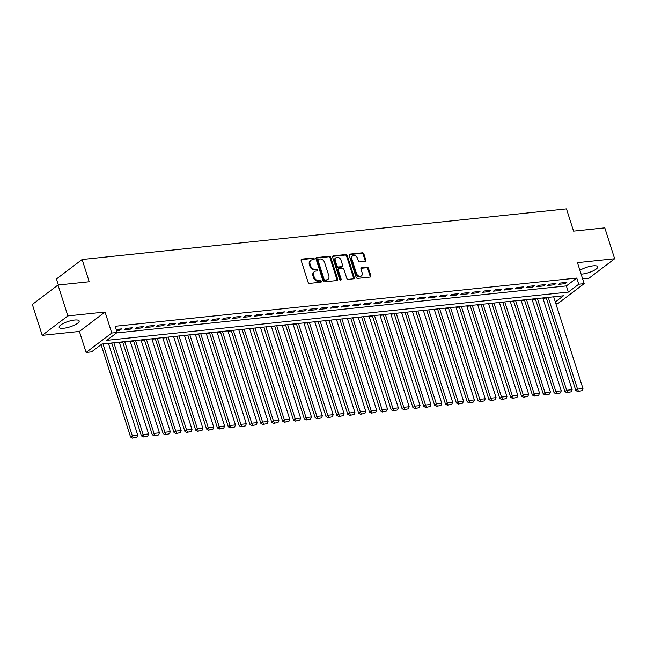 <?xml version="1.0" encoding="UTF-8"?>
<svg xmlns="http://www.w3.org/2000/svg" width="647" height="647" viewBox="0 0 647 647"><rect width="100%" height="100%" fill="white"/><g stroke="black" fill="none" stroke-linecap="round" stroke-linejoin="round"><path stroke-width="0.97" d="M314.167 258.719A0.922 0.704 52.9 0 0 313.148 257.951L301.825 259.132A1.326 1.011 52.9 0 0 301.146 260.458L308.118 282.286A1.326 1.011 52.9 0 0 309.565 283.394L320.896 282.205A0.922 0.704 52.9 0 0 320.354 280.507L318.882 280.661A4.23 3.235 52.9 0 1 314.232 277.134L313.658 275.315A4.23 3.235 52.9 0 1 314.507 271.586A4.23 3.235 52.9 0 1 315.825 271.077L317.289 270.923A0.922 0.704 52.9 0 0 316.747 269.233L315.283 269.378A4.23 3.235 52.9 0 1 310.633 265.86L310.059 264.041A4.23 3.235 52.9 0 1 310.908 260.304A4.23 3.235 52.9 0 1 312.226 259.803L313.69 259.649A0.922 0.704 52.9 0 0 314.167 258.719M313.512 259.665A0.922 0.704 52.9 0 0 312.461 258.476L301.146 259.657L301.825 259.132M320.71 282.229A0.922 0.704 52.9 0 0 319.658 281.033L318.195 281.186L318.882 280.661M317.111 270.947A0.922 0.704 52.9 0 0 316.06 269.75L314.596 269.904L315.283 269.378M581.119 274.134A10.514 2.847 162.3 0 0 582.3 274.045A10.514 2.847 162.3 0 0 592.911 270.972A10.514 2.847 162.3 0 0 597.715 266.758A10.514 2.847 162.3 0 0 593.113 265.852A10.514 2.847 162.3 0 0 579.914 270.357M74.559 320.055A10.514 2.847 162.3 0 0 63.948 323.136A10.514 2.847 162.3 0 0 59.144 327.35A10.514 2.847 162.3 0 0 63.746 328.247A10.514 2.847 162.3 0 0 74.356 325.166A10.514 2.847 162.3 0 0 79.169 320.952A10.514 2.847 162.3 0 0 74.559 320.055M365.151 261.348A1.326 1.011 52.9 0 0 365.83 260.029L363.881 253.899A1.326 1.011 52.9 0 0 362.425 252.799L349.849 254.117A1.326 1.011 52.9 0 0 349.17 255.436L356.133 277.272A1.326 1.011 52.9 0 0 357.589 278.372L370.165 277.053A1.326 1.011 52.9 0 0 370.844 275.735L368.483 268.335A1.326 1.011 52.9 0 0 367.035 267.235L361.649 267.793A1.326 1.011 52.9 0 0 360.969 269.12L362.142 272.791A3.534 2.701 52.9 0 1 361.422 275.905A3.534 2.701 52.9 0 1 356.44 273.382L351.847 259.01A3.534 2.701 52.9 0 1 352.566 255.897A3.534 2.701 52.9 0 1 357.556 258.412L358.317 260.814A1.326 1.011 52.9 0 0 359.772 261.914L365.151 261.348A1.326 1.011 52.9 0 0 365.143 260.547L363.185 254.425A1.326 1.011 52.9 0 0 361.73 253.325L349.17 254.635L349.849 254.117M116.573 332.93L566.36 285.925L576.76 278.048L578.733 284.227L584.16 283.653L558.507 303.087L555.773 303.37M58.004 285.02L67.862 315.914L42.209 335.34L32.35 304.446L58.004 285.02L89.221 281.76L82.129 259.512L566.473 208.892L573.566 231.133L604.791 227.873L614.65 258.76L577.456 262.65L584.16 283.653M42.209 335.34L79.403 331.45L105.057 312.024L67.862 315.914M105.057 312.024L111.761 333.035L117.188 332.461L106.787 340.338L568.333 292.096L578.733 284.227M576.76 278.048L115.215 326.282L117.188 332.461M330.73 257.369A1.326 1.011 52.9 0 0 329.274 256.261L316.698 257.579A1.326 1.011 52.9 0 0 316.019 258.905L322.982 280.733A1.326 1.011 52.9 0 0 324.438 281.833L337.014 280.523A1.326 1.011 52.9 0 0 337.694 279.197L330.73 257.369L330.035 257.894A1.326 1.011 52.9 0 0 328.579 256.786L316.011 258.104M333.27 255.848L345.846 254.53A1.326 1.011 52.9 0 1 347.302 255.63L354.273 277.466A1.326 1.011 52.9 0 1 353.594 278.792L348.207 279.35A1.326 1.011 52.9 0 1 346.752 278.25L343.929 269.395A1.326 1.011 52.9 0 0 342.473 268.295L338.907 268.667A1.326 1.011 52.9 0 0 338.227 269.993L341.171 279.213A0.922 0.704 52.9 0 1 339.675 279.367L332.59 257.174A1.326 1.011 52.9 0 1 333.27 255.848L332.598 256.358L345.158 255.055L345.846 254.53M582.623 278.857L588.996 278.194L614.65 258.76M116.581 330.56L119.865 330.213L121.596 328.902L116.234 329.46M132.457 327.762L125.939 328.45L124.208 329.76L130.718 329.08L132.457 327.762M143.31 326.63L136.8 327.309L135.061 328.627L141.58 327.94L143.31 326.63M154.172 325.498L147.662 326.177L145.923 327.487L152.441 326.808L154.172 325.498M165.034 324.357L158.515 325.045L156.784 326.355L163.303 325.676L165.034 324.357M175.895 323.225L169.377 323.904L167.646 325.223L174.156 324.535L175.895 323.225M186.757 322.093L180.238 322.772L178.507 324.082L185.018 323.403L186.757 322.093M197.61 320.952L191.1 321.64L189.361 322.95L195.879 322.271L197.61 320.952M208.471 319.82L201.953 320.5L200.222 321.818L206.741 321.13L208.471 319.82M219.333 318.688L212.814 319.367L211.084 320.677L217.602 319.998L219.333 318.688M230.195 317.548L223.676 318.235L221.945 319.545L228.456 318.866L230.195 317.548M241.048 316.415L234.537 317.095L232.799 318.405L239.317 317.726L241.048 316.415M251.909 315.283L245.399 315.962L243.66 317.273L250.179 316.593L251.909 315.283M262.771 314.143L256.252 314.822L254.522 316.14L261.04 315.461L262.771 314.143M273.632 313.011L267.114 313.69L265.383 315L271.894 314.321L273.632 313.011M284.494 311.878L277.975 312.558L276.245 313.868L282.755 313.188L284.494 311.878M295.347 310.738L288.837 311.417L287.098 312.736L293.617 312.056L295.347 310.738M306.209 309.606L299.69 310.285L297.96 311.595L304.478 310.916L306.209 309.606M317.07 308.473L310.552 309.153L308.821 310.463L315.34 309.784L317.07 308.473M327.932 307.333L321.413 308.012L319.683 309.331L326.193 308.643L327.932 307.333M338.793 306.201L332.275 306.88L330.544 308.19L337.055 307.511L338.793 306.201M349.647 305.06L343.136 305.748L341.398 307.058L347.916 306.379L349.647 305.06M360.508 303.928L353.99 304.608L352.259 305.926L358.778 305.238L360.508 303.928M371.37 302.796L364.851 303.475L363.121 304.786L369.639 304.106L371.37 302.796M382.231 301.656L375.713 302.343L373.982 303.653L380.493 302.974L382.231 301.656M393.085 300.523L386.574 301.203L384.836 302.521L391.354 301.834L393.085 300.523M403.946 299.391L397.436 300.071L395.697 301.381L402.216 300.701L403.946 299.391M414.808 298.251L408.289 298.938L406.559 300.248L413.077 299.569L414.808 298.251M425.669 297.119L419.151 297.798L417.42 299.116L423.931 298.429L425.669 297.119M436.531 295.986L430.012 296.666L428.282 297.976L434.792 297.296L436.531 295.986M447.384 294.846L440.874 295.533L439.135 296.844L445.654 296.164L447.384 294.846M458.246 293.714L451.727 294.393L449.997 295.711L456.515 295.024L458.246 293.714M469.107 292.581L462.589 293.261L460.858 294.571L467.377 293.892L469.107 292.581M479.969 291.441L473.45 292.129L471.72 293.439L478.23 292.759L479.969 291.441M490.822 290.309L484.312 290.988L482.573 292.298L489.092 291.619L490.822 290.309M501.684 289.177L495.173 289.856L493.435 291.166L499.953 290.487L501.684 289.177M512.545 288.036L506.027 288.716L504.296 290.034L510.815 289.355L512.545 288.036M523.407 286.904L516.888 287.583L515.158 288.894L521.676 288.214L523.407 286.904M534.268 285.772L527.75 286.451L526.019 287.761L532.53 287.082L534.268 285.772M545.122 284.631L538.611 285.311L536.873 286.629L543.391 285.95L545.122 284.631M555.983 283.499L549.473 284.179L547.734 285.489L554.253 284.809L555.983 283.499M558.596 284.356L565.114 283.677L566.845 282.367L560.326 283.046L558.596 284.356M108.55 343.727L111.899 343.379M119.412 342.595L122.752 342.247M130.265 341.462L133.614 341.106M141.127 340.322L144.475 339.974M151.988 339.19L155.337 338.842M162.85 338.058L166.198 337.702M173.703 336.917L177.052 336.569M184.565 335.785L187.913 335.437M195.426 334.653L198.775 334.297M206.288 333.512L209.636 333.165M217.149 332.38L220.49 332.032M228.003 331.248L231.351 330.892M238.864 330.107L242.213 329.76M249.726 328.975L253.074 328.627M260.587 327.835L263.936 327.487M271.441 326.703L274.789 326.355M282.302 325.57L285.65 325.223M293.164 324.43L296.512 324.082M304.025 323.298L307.374 322.95M314.887 322.166L318.227 321.81M325.74 321.025L329.088 320.677M336.602 319.893L339.95 319.545M347.463 318.761L350.811 318.405M358.325 317.62L361.673 317.273M369.186 316.488L372.526 316.14M380.04 315.356L383.388 315M390.901 314.216L394.249 313.868M401.763 313.083L405.111 312.736M412.624 311.951L415.972 311.595M423.478 310.811L426.826 310.463M434.339 309.678L437.687 309.331M445.201 308.546L448.549 308.19M456.062 307.406L459.41 307.058M466.924 306.274L470.264 305.926M477.777 305.141L481.125 304.786M488.639 304.001L491.987 303.653M499.5 302.869L502.848 302.521M510.362 301.728L513.71 301.381M521.215 300.596L524.563 300.248M532.077 299.464L535.425 299.116M542.938 298.324L546.286 297.976M82.129 259.512L56.475 278.946L58.4 284.979M555.32 301.955L563.48 295.776L101.935 344.018L91.534 351.895L86.108 352.461L111.761 333.035M79.403 331.45L86.108 352.461M566.36 285.925L568.333 292.096M119.865 330.213L119.509 329.121M130.718 329.08L130.37 327.98M141.58 327.94L141.232 326.848M152.441 326.808L152.094 325.716M163.303 325.676L162.947 324.576M174.156 324.535L173.808 323.443M185.018 323.403L184.67 322.311M195.879 322.271L195.531 321.171M206.741 321.13L206.393 320.039M217.602 319.998L217.246 318.906M228.456 318.866L228.108 317.766M239.317 317.726L238.969 316.634M250.179 316.593L249.831 315.501M261.04 315.461L260.692 314.361M271.894 314.321L271.546 313.229M282.755 313.188L282.407 312.089M293.617 312.056L293.269 310.956M304.478 310.916L304.13 309.824M315.34 309.784L314.984 308.684M326.193 308.643L325.845 307.551M337.055 307.511L336.707 306.419M347.916 306.379L347.568 305.279M358.778 305.238L358.43 304.147M369.639 304.106L369.283 303.014M380.493 302.974L380.145 301.874M391.354 301.834L391.006 300.742M402.216 300.701L401.868 299.61M413.077 299.569L412.721 298.469M423.931 298.429L423.583 297.337M434.792 297.296L434.444 296.205M445.654 296.164L445.306 295.064M456.515 295.024L456.167 293.932M467.377 293.892L467.021 292.8M478.23 292.759L477.882 291.66M489.092 291.619L488.744 290.527M499.953 290.487L499.605 289.395M510.815 289.355L510.467 288.255M521.676 288.214L521.32 287.122M532.53 287.082L532.182 285.982M543.391 285.95L543.043 284.85M554.253 284.809L553.905 283.718M565.114 283.677L564.758 282.577M310.908 260.304L310.22 260.83A4.23 3.235 52.9 0 0 309.363 264.566L310.059 264.041M314.596 269.904A4.23 3.235 52.9 0 1 309.945 266.386L309.363 264.566M314.507 271.586L313.819 272.112A4.23 3.235 52.9 0 0 312.962 275.84L313.658 275.315M318.195 281.186A4.23 3.235 52.9 0 1 313.544 277.66L312.962 275.84M337.006 280.523A1.326 1.011 52.9 0 0 336.998 279.722L330.035 257.894M318.413 259.156A0.922 0.704 52.9 0 0 317.936 260.078L324.05 279.245A0.922 0.704 52.9 0 0 325.069 280.014L326.614 279.852A4.23 3.235 52.9 0 0 327.932 279.35A4.23 3.235 52.9 0 0 328.789 275.614L324.608 262.52A4.23 3.235 52.9 0 0 319.958 258.994L318.413 259.156M317.717 259.682A0.922 0.704 52.9 0 0 317.24 260.604L317.936 260.078M327.932 279.35L327.236 279.876A4.23 3.235 52.9 0 1 325.918 280.377L324.373 280.539A0.922 0.704 52.9 0 1 323.354 279.771L317.24 260.604M353.577 278.792A1.326 1.011 52.9 0 0 353.577 277.992L346.606 256.155A1.326 1.011 52.9 0 0 345.158 255.055M338.494 268.828L337.799 269.354A1.326 1.011 52.9 0 0 337.532 270.519L340.476 279.739L341.171 279.213M340.993 260.207A3.534 2.701 52.9 0 0 336.011 257.684A3.534 2.701 52.9 0 0 335.292 260.806L336.909 265.868A1.326 1.011 52.9 0 0 338.365 266.968L341.931 266.596A1.326 1.011 52.9 0 0 342.611 265.27L340.993 260.207M336.011 257.684L335.316 258.21A3.534 2.701 52.9 0 0 334.604 261.331L335.292 260.806M342.344 266.435L341.648 266.96A1.326 1.011 52.9 0 1 341.244 267.122L337.669 267.494A1.326 1.011 52.9 0 1 336.214 266.394L334.604 261.331M352.566 255.897L351.871 256.422A3.534 2.701 52.9 0 0 351.159 259.536L351.847 259.01M361.422 275.905L360.735 276.431A3.534 2.701 52.9 0 1 355.745 273.907L351.159 259.536M370.157 277.062A1.326 1.011 52.9 0 0 370.149 276.261L367.787 268.861A1.326 1.011 52.9 0 0 366.339 267.761L360.969 268.319L361.649 267.793M101.086 344.665L130.548 436.984L132.279 435.666L102.994 343.905M108.421 343.339L137.706 435.099L136.889 437.186L132.392 438.108L136.889 437.186M133.088 437.582L132.279 435.666L137.706 435.099M132.392 438.108L130.548 436.984M111.769 342.991L141.402 435.843L143.141 434.533L113.856 342.773M119.283 342.206L148.567 433.967L147.751 436.054L143.254 436.976L147.751 436.054M143.949 436.45L143.141 434.533L148.567 433.967M143.254 436.976L141.402 435.843M122.631 341.851L152.263 434.711L154.002 433.401L124.709 341.632M130.144 341.066L159.429 432.835L158.604 434.913L154.115 435.835L158.604 434.913M154.803 435.318L154.002 433.401L159.429 432.835M154.115 435.835L152.263 434.711M133.492 340.718L163.125 433.579L164.856 432.261L135.571 340.5M141.006 339.934L170.29 431.695L169.465 433.781L164.969 434.703L169.465 433.781M165.664 434.177L164.856 432.261L170.29 431.695M164.969 434.703L163.125 433.579M144.346 339.586L173.986 432.439L175.717 431.128L146.432 339.368M151.859 338.802L181.144 430.562L180.327 432.649L175.83 433.571L180.327 432.649M176.526 433.045L175.717 431.128L181.144 430.562M175.83 433.571L173.986 432.439M155.207 338.446L184.848 431.306L186.579 429.996L157.294 338.227M162.72 337.661L192.005 429.43L191.189 431.509L186.692 432.431L191.189 431.509M187.387 431.913L186.579 429.996L192.005 429.43M186.692 432.431L184.848 431.306M166.069 337.313L195.701 430.174L197.44 428.856L168.155 337.095M173.582 336.529L202.867 428.29L202.042 430.376L197.553 431.298L202.042 430.376M198.241 430.773L197.44 428.856L202.867 428.29M197.553 431.298L195.701 430.174M176.93 336.181L206.563 429.034L208.294 427.724L179.009 335.963M184.444 335.397L213.728 427.157L212.903 429.244L208.415 430.166L212.903 429.244M209.102 429.64L208.294 427.724L213.728 427.157M208.415 430.166L206.563 429.034M187.792 335.041L217.424 427.902L219.155 426.591L189.87 334.822M195.305 334.256L224.59 426.017L223.765 428.104L219.268 429.026L223.765 428.104M219.964 428.5L219.155 426.591L224.59 426.017M219.268 429.026L217.424 427.902M198.645 333.909L228.286 426.769L230.017 425.451L200.732 333.69M206.158 333.124L235.443 424.885L234.626 426.971L230.13 427.893L234.626 426.971M230.825 427.368L230.017 425.451L235.443 424.885M230.13 427.893L228.286 426.769M209.507 332.776L239.139 425.629L240.878 424.319L211.593 332.558M217.02 331.984L246.305 423.753L245.488 425.839L240.991 426.761L245.488 425.839M241.687 426.236L240.878 424.319L246.305 423.753M240.991 426.761L239.139 425.629M220.368 331.636L250.001 424.497L251.74 423.187L222.447 331.418M227.881 330.852L257.166 422.612L256.341 424.699L251.853 425.621L256.341 424.699M252.54 425.095L251.74 423.187L257.166 422.612M251.853 425.621L250.001 424.497M231.23 330.504L260.862 423.364L262.593 422.046L233.308 330.285M238.743 329.719L268.028 421.48L267.203 423.567L262.706 424.489L267.203 423.567M263.402 423.963L262.593 422.046L268.028 421.48M262.706 424.489L260.862 423.364M242.091 329.372L271.724 422.224L273.455 420.914L244.17 329.153M249.596 328.579L278.889 420.348L278.064 422.434L273.568 423.356L278.064 422.434M274.263 422.831L273.455 420.914L278.889 420.348M273.568 423.356L271.724 422.224M252.945 328.231L282.585 421.092L284.316 419.782L255.031 328.013M260.458 327.447L289.743 419.207L288.926 421.294L284.429 422.216L288.926 421.294M285.125 421.69L284.316 419.782L289.743 419.207M284.429 422.216L282.585 421.092M263.806 327.099L293.439 419.96L295.178 418.641L265.893 326.881M271.319 326.314L300.604 418.075L299.779 420.162L295.291 421.084L299.779 420.162M295.986 420.558L295.178 418.641L300.604 418.075M295.291 421.084L293.439 419.96M274.668 325.959L304.3 418.819L306.031 417.509L276.746 325.748M282.181 325.174L311.466 416.943L310.641 419.03L306.152 419.952L310.641 419.03M306.84 419.426L306.031 417.509L311.466 416.943M306.152 419.952L304.3 418.819M285.529 324.826L315.162 417.687L316.893 416.377L287.608 324.608M293.042 324.042L322.327 415.803L321.502 417.889L317.006 418.811L321.502 417.889M317.701 418.286L316.893 416.377L322.327 415.803M317.006 418.811L315.162 417.687M296.383 323.694L326.023 416.555L327.754 415.237L298.469 323.476M303.896 322.91L333.181 414.67L332.364 416.757L327.867 417.679L332.364 416.757M328.563 417.153L327.754 415.237L333.181 414.67M327.867 417.679L326.023 416.555M307.244 322.554L336.885 415.414L338.616 414.104L309.331 322.335M314.757 321.769L344.042 413.538L343.225 415.625L338.729 416.547L343.225 415.625M339.424 416.021L338.616 414.104L344.042 413.538M338.729 416.547L336.885 415.414M318.106 321.422L347.738 414.282L349.477 412.964L320.192 321.203M325.619 320.637L354.904 412.398L354.079 414.484L349.59 415.406L354.079 414.484M350.278 414.881L349.477 412.964L354.904 412.398M349.59 415.406L347.738 414.282M328.967 320.289L358.6 413.142L360.33 411.832L331.046 320.071M336.48 319.505L365.765 411.266L364.94 413.352L360.444 414.274L364.94 413.352M361.139 413.748L360.33 411.832L365.765 411.266M360.444 414.274L358.6 413.142M339.829 319.149L369.461 412.01L371.192 410.699L341.907 318.931M347.342 318.364L376.627 410.133L375.802 412.212L371.305 413.142L375.802 412.212M372.001 412.616L371.192 410.699L376.627 410.133M371.305 413.142L369.461 412.01M350.682 318.017L380.323 410.877L382.053 409.559L352.769 317.798M358.195 317.232L387.48 408.993L386.663 411.08L382.167 412.002L386.663 411.08M382.862 411.476L382.053 409.559L387.48 408.993M382.167 412.002L380.323 410.877M361.544 316.884L391.176 409.737L392.915 408.427L363.63 316.666M369.057 316.1L398.342 407.861L397.525 409.947L393.028 410.869L397.525 409.947M393.724 410.344L392.915 408.427L398.342 407.861M393.028 410.869L391.176 409.737M372.405 315.744L402.038 408.605L403.777 407.295L374.484 315.526M379.918 314.96L409.203 406.728L408.378 408.807L403.89 409.729L408.378 408.807M404.577 409.211L403.777 407.295L409.203 406.728M403.89 409.729L402.038 408.605M383.267 314.612L412.899 407.473L414.63 406.154L385.345 314.393M390.78 313.827L420.065 405.588L419.24 407.675L414.743 408.597L419.24 407.675M415.439 408.071L414.63 406.154L420.065 405.588M414.743 408.597L412.899 407.473M394.128 313.48L423.761 406.332L425.491 405.022L396.207 313.261M401.633 312.695L430.918 404.456L430.101 406.542L425.605 407.464L430.101 406.542M426.3 406.939L425.491 405.022L430.918 404.456M425.605 407.464L423.761 406.332M404.982 312.339L434.622 405.2L436.353 403.89L407.068 312.121M412.495 311.555L441.78 403.324L440.963 405.402L436.466 406.324L440.963 405.402M437.162 405.798L436.353 403.89L441.78 403.324M436.466 406.324L434.622 405.2M415.843 311.207L445.476 404.068L447.214 402.749L417.93 310.989M423.356 310.423L452.641 402.183L451.816 404.27L447.328 405.192L451.816 404.27M448.015 404.666L447.214 402.749L452.641 402.183M447.328 405.192L445.476 404.068M426.705 310.075L456.337 402.927L458.068 401.617L428.783 309.856M434.218 309.282L463.503 401.051L462.678 403.138L458.189 404.06L462.678 403.138M458.877 403.534L458.068 401.617L463.503 401.051M458.189 404.06L456.337 402.927M437.566 308.934L467.199 401.795L468.929 400.485L439.645 308.716M445.079 308.15L474.364 399.911L473.539 401.997L469.043 402.919L473.539 401.997M469.738 402.394L468.929 400.485L474.364 399.911M469.043 402.919L467.199 401.795M448.42 307.802L478.06 400.663L479.791 399.345L450.506 307.584M455.933 307.018L485.218 398.778L484.401 400.865L479.904 401.787L484.401 400.865M480.6 401.261L479.791 399.345L485.218 398.778M479.904 401.787L478.06 400.663M459.281 306.67L488.914 399.522L490.652 398.212L461.368 306.452M466.794 305.877L496.079 397.646L495.262 399.733L490.766 400.655L495.262 399.733M491.461 400.129L490.652 398.212L496.079 397.646M490.766 400.655L488.914 399.522M470.143 305.53L499.775 398.39L501.514 397.08L472.229 305.311M477.656 304.745L506.941 396.506L506.116 398.592L501.627 399.514L506.116 398.592M502.315 398.989L501.514 397.08L506.941 396.506M501.627 399.514L499.775 398.39M481.004 304.397L510.637 397.258L512.367 395.94L483.083 304.179M488.517 303.613L517.802 395.374L516.977 397.46L512.481 398.382L516.977 397.46M513.176 397.856L512.367 395.94L517.802 395.374M512.481 398.382L510.637 397.258M491.866 303.257L521.498 396.118L523.229 394.807L493.944 303.047M499.371 302.472L528.664 394.241L527.839 396.328L523.342 397.25L527.839 396.328M524.038 396.724L523.229 394.807L528.664 394.241M523.342 397.25L521.498 396.118M502.719 302.125L532.36 394.985L534.09 393.675L504.806 301.906M510.232 301.34L539.517 393.101L538.7 395.188L534.204 396.11L538.7 395.188M534.899 395.584L534.09 393.675L539.517 393.101M534.204 396.11L532.36 394.985M513.581 300.992L543.213 393.853L544.952 392.535L515.667 300.774M521.094 300.208L550.379 391.969L549.562 394.055L545.065 394.977L549.562 394.055M545.761 394.452L544.952 392.535L550.379 391.969M545.065 394.977L543.213 393.853M524.442 299.852L554.075 392.713L555.813 391.403L526.521 299.642M531.955 299.068L561.24 390.837L560.415 392.923L555.927 393.845L560.415 392.923M556.614 393.319L555.813 391.403L561.24 390.837M555.927 393.845L554.075 392.713M535.304 298.72L564.936 391.581L566.667 390.27L537.382 298.502M542.817 297.935L572.102 389.696L571.277 391.783L566.78 392.705L571.277 391.783M567.476 392.179L566.667 390.27L572.102 389.696M566.78 392.705L564.936 391.581M546.157 297.588L575.798 390.44L577.528 389.13L548.244 297.369M553.67 296.803L582.955 388.564L582.138 390.651L577.642 391.572L582.138 390.651M578.337 391.047L577.528 389.13L582.955 388.564M577.642 391.572L575.798 390.44M312.461 258.476L313.148 257.951M319.658 281.033L320.354 280.507M316.06 269.75L316.747 269.233M309.945 266.386L310.633 265.86M313.544 277.66L314.232 277.134M336.998 279.722L337.694 279.197M316.019 258.088L316.698 257.579M328.579 256.786L329.274 256.261M323.354 279.771L324.05 279.245M324.373 280.539L325.069 280.014M325.918 280.377L326.614 279.852M346.606 256.155L347.302 255.63M353.577 277.992L354.273 277.466M337.532 270.519L338.227 269.993M336.214 266.394L336.909 265.868M337.669 267.494L338.365 266.968M341.244 267.122L341.931 266.596M355.745 273.907L356.44 273.382M366.339 267.761L367.035 267.235M367.787 268.861L368.483 268.335M370.149 276.261L370.844 275.735M361.73 253.325L362.425 252.799M363.185 254.425L363.881 253.899M365.143 260.547L365.83 260.029M317.426 259.787L318.122 259.269"/></g></svg>
